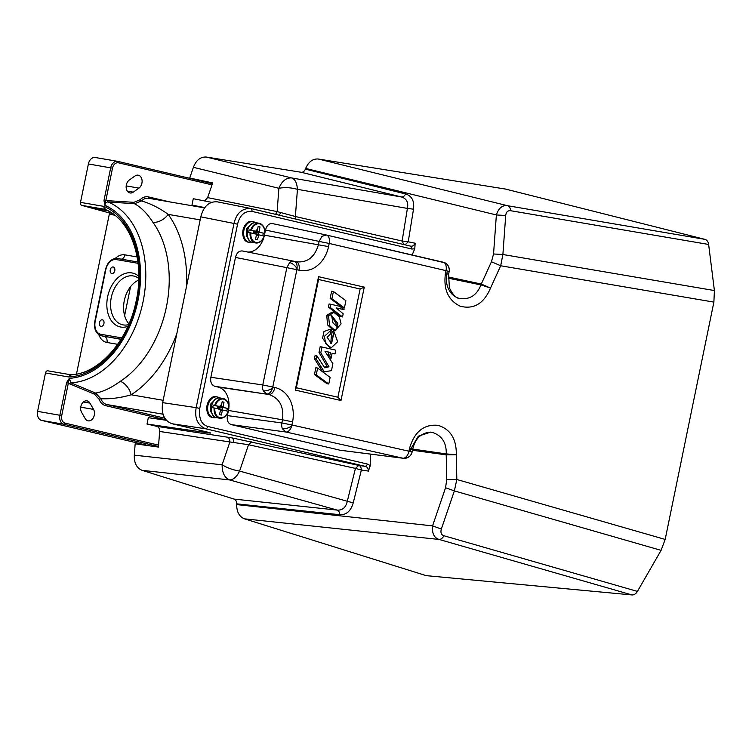 <?xml version="1.0" encoding="UTF-8"?>
<svg xmlns="http://www.w3.org/2000/svg" width="752" height="752" viewBox="0 0 752 752"><rect width="100%" height="100%" fill="white"/><g stroke="black" fill="none" stroke-linecap="round" stroke-linejoin="round"><path stroke-width="1.13" d="M113.195 266.969A3.356 2.303 -76.8 0 0 110.262 269.799A3.356 2.303 -76.8 0 0 111.747 273.521A3.356 2.303 -76.8 0 0 111.841 273.54A3.356 2.303 -76.8 0 0 114.774 270.72A3.356 2.303 -76.8 0 0 113.289 266.988A3.356 2.303 -76.8 0 0 113.195 266.969M102.347 319.807A3.356 2.303 -76.8 0 0 99.414 322.627A3.356 2.303 -76.8 0 0 100.9 326.359A3.356 2.303 -76.8 0 0 101.003 326.377A3.356 2.303 -76.8 0 0 103.936 323.548A3.356 2.303 -76.8 0 0 102.441 319.826A3.356 2.303 -76.8 0 0 102.347 319.807M127.849 326.415A27.636 18.988 103.2 0 1 120.809 327.045A27.636 18.988 103.2 0 1 107.63 296.767A27.636 18.988 103.2 0 1 131.92 272.929A27.636 18.988 103.2 0 1 138.81 276.351M138.782 278.447A25.004 17.183 -76.8 0 0 133.959 276.087A25.004 17.183 -76.8 0 0 133.254 275.946A25.004 17.183 -76.8 0 0 111.39 297.002A25.004 17.183 -76.8 0 0 122.491 324.761A25.004 17.183 -76.8 0 0 123.196 324.911A25.004 17.183 -76.8 0 0 128.639 324.62M138.735 280.035A25.004 17.183 -76.8 0 0 124.437 299.982A25.004 17.183 -76.8 0 0 128.968 323.858M94.301 415.142A6.975 5.067 99.8 0 0 93.549 409.379L89.949 403.128A6.975 5.067 99.8 0 0 86.959 400.863A6.975 5.067 99.8 0 0 81.517 404.51A6.975 5.067 99.8 0 0 81.601 412.34L85.192 418.591A6.975 5.067 99.8 0 0 88.181 420.857A6.975 5.067 99.8 0 0 94.301 415.142M141.912 183.206A6.975 5.067 99.8 0 0 138.161 175.169A6.975 5.067 99.8 0 0 134.993 175.987L129.278 180.048A6.975 5.067 99.8 0 0 126.157 187.417A6.975 5.067 99.8 0 0 130.087 192.973A6.975 5.067 99.8 0 0 133.264 192.155L138.97 188.103A6.975 5.067 99.8 0 0 141.912 183.206M114.727 215.166L109.294 214.235L76.478 374.092M99.104 399.293L94.517 394.189L66.608 382.552L69.316 378.341L70.838 382.815L95.645 393.08C103.137 391.736 111.362 387.806 120.311 381.302A13.16 7.783 -122.9 0 1 131.168 394.791C120.574 397.855 110.478 399.171 100.862 398.739A1.316 0.583 -21.5 0 0 99.104 399.293A14.476 10.509 -80.2 0 0 105.712 405.676L166.042 419.879M120.311 381.302A96.952 66.618 -76.8 0 0 152.938 222.338C147.157 213.399 141.019 207.195 134.514 203.745L107.968 201.931C106.361 202.015 105.318 203.134 104.838 205.287L103.983 200.464L133.903 202.326L140.06 199.759A1.316 0.639 -134.3 0 0 141.461 200.944C150.626 203.585 159.537 208.069 168.204 214.386A110.027 75.595 103.2 0 1 186.524 286.427M130.557 286.662L124.616 315.624M158.493 446.528L63.901 424.25L41.595 420.415L149.451 445.814M41.595 420.415A7.896 5.734 -80.2 0 1 37.6 411.372L45.487 372.973A2.632 1.908 -80.2 0 1 47.79 370.821A2.632 1.908 -80.2 0 1 47.827 370.821L70.293 374.684L68.808 376.987L45.487 372.973M109.294 214.235A1.316 0.959 99.8 0 0 108.645 212.731L81.789 205.371A2.632 1.908 -80.2 0 1 80.502 202.373L88.388 163.964A7.896 5.734 -80.2 0 1 95.307 157.497A7.896 5.734 -80.2 0 1 95.56 157.553L117.359 161.304M94.517 394.189A1.316 0.893 -67.5 0 1 95.645 393.08L100.862 398.739A13.16 9.55 99.8 0 0 106.869 404.538L164.848 418.197M152.938 222.338A13.16 8.216 144.1 0 0 168.204 214.386L200.182 219.885M204.638 207.909L149.187 198.368A13.16 9.55 99.8 0 0 148.774 198.284A13.16 9.55 99.8 0 0 141.461 200.944L134.514 203.745A1.316 0.902 -86.1 0 1 133.903 202.326M105.515 209.601L104.857 209.366A13.16 9.052 105.3 0 0 104.255 209.235A13.16 9.033 105.3 0 1 104.857 209.366A13.16 9.052 105.3 0 1 105.393 209.545L104.255 209.235L103.832 206.377L105.515 209.601C131.28 219.838 145.54 262.034 135.811 302.558C127.586 341.737 98.531 373.716 71.44 374.74L70.293 374.684A13.16 9.071 101.2 0 0 71.196 374.778M80.502 202.373L103.832 206.377A88.144 60.564 103.2 0 1 137.005 300.396A88.144 60.564 103.2 0 1 68.808 376.987L71.44 374.74M212.017 184.851L118.487 162.827A6.58 4.775 99.8 0 0 112.509 168.175L104.838 205.287A89.544 61.523 -76.8 0 1 137.964 300.565A89.544 61.523 -76.8 0 1 69.316 378.341L61.72 415.583A6.58 4.775 99.8 0 0 65.057 423.122L158.597 445.146M220.27 409.502L228.166 411.288A10.002 7.257 -80.2 0 1 219.725 418.206A10.002 7.257 -80.2 0 1 219.415 418.14A10.002 7.257 -80.2 0 1 214.151 407.988L212.722 407.744A10.002 7.257 99.8 0 1 213.248 405.168L214.677 405.413A10.002 7.257 -80.2 0 1 223.118 398.494A10.002 7.257 -80.2 0 1 223.429 398.56A10.002 7.257 -80.2 0 1 228.702 408.693L222.583 407.368L222.066 409.887M222.291 410.695L220.402 409.972L223.006 410.056L222.291 410.695L221.389 415.076L219.528 414.634L220.43 410.254L220.026 409.351L214.875 408.139A9.475 6.881 99.8 0 0 219.875 417.689A9.475 6.881 99.8 0 0 228.147 411.259L228.166 411.288M226.775 410.94A10.002 7.257 99.8 0 0 227.273 408.468M213.248 405.168L217.93 406.268L217.422 408.74M214.151 407.988L214.875 408.139M217.742 407.208L218.39 407.828L218.87 406.503L220.552 406.776L214.677 405.413M219.227 406.183L217.751 406.24L217.253 408.693M220.59 405.159L220.43 405.939L220.59 405.159M221.022 406.616L223.137 406.569L223.532 407.471L228.683 408.684A9.475 6.881 99.8 0 0 223.682 399.133A9.475 6.881 99.8 0 0 215.41 405.563M218.334 406.522L220.58 406.776L221.276 406.136L222.169 401.747L224.03 402.188L223.137 406.569M220.355 405.92L220.505 405.149M223.532 407.471L221.295 407.076L218.39 407.828L220.101 406.7M221.896 409.849L222.404 407.33L221.116 406.503M218.484 406.503L218.39 407.828L222.583 407.368M222.15 401.869L224.03 402.188M218.24 406.785L218.371 407.781M218.888 406.503L218.39 407.828L219.847 409.314M221.878 409.915L218.39 407.828L217.225 408.815M219.114 409.135L218.39 407.828L217.836 408.834M218.334 408.956L218.39 407.828L218.024 408.881M218.353 407.866L218.343 409.079M214.687 399.914L210.72 404.012L210.269 411.767L211.481 412.04M219.528 397.93A10.528 7.642 99.8 0 0 217.497 397A10.528 7.642 99.8 0 0 217.168 396.934A10.528 7.642 99.8 0 0 207.89 405.789A10.528 7.642 99.8 0 0 213.267 417.623A10.528 7.642 99.8 0 0 213.596 417.689A10.528 7.642 99.8 0 0 216.153 417.539M212.76 417.548L212.374 417.463C202.655 415.781 207.12 394.01 216.604 396.849A10.528 7.642 99.8 0 0 216.275 396.783A10.528 7.642 99.8 0 0 206.997 405.638A10.528 7.642 99.8 0 0 212.374 417.463A10.528 7.642 99.8 0 0 212.703 417.539A10.528 7.642 99.8 0 0 213.042 417.586M256.244 234.257L264.14 236.043A10.002 7.257 -80.2 0 1 255.699 242.962A10.002 7.257 -80.2 0 1 255.389 242.896A10.002 7.257 -80.2 0 1 250.115 232.744L248.696 232.5A10.002 7.257 99.8 0 1 249.222 229.924L250.651 230.168A10.002 7.257 -80.2 0 1 259.092 223.25A10.002 7.257 -80.2 0 1 259.402 223.316A10.002 7.257 -80.2 0 1 264.676 233.449L258.556 232.124L258.039 234.643M262.749 235.696A10.002 7.257 99.8 0 0 263.247 233.223M249.222 229.924L253.903 231.024L253.396 233.496M258.256 235.451L256.376 234.727L258.951 234.803L257.363 239.832L255.501 239.39L256.394 235.009L256 234.107L250.848 232.894A9.475 6.881 99.8 0 0 255.849 242.445A9.475 6.881 99.8 0 0 264.121 236.015M250.115 232.744L250.848 232.894M253.715 231.964L254.364 232.584L254.843 231.259L256.526 231.531L250.651 230.168M255.201 230.939L253.725 230.996L253.227 233.449M256.564 229.915L256.423 230.695L256.564 229.915M256.996 231.372L259.102 231.325L259.506 232.227L264.657 233.44A9.475 6.881 99.8 0 0 259.656 223.889A9.475 6.881 99.8 0 0 251.384 230.319M259.102 231.325L260.004 226.944L258.143 226.502L257.24 230.883L256.554 231.531L254.853 231.259M256.329 230.676L256.479 229.905M259.506 232.227L257.269 231.823L254.364 232.584L256.075 231.456M257.861 234.605L258.378 232.086L257.09 231.259M254.458 231.259L254.364 232.584L258.556 232.124M258.124 226.625L260.004 226.944M254.308 231.278L254.345 232.537M254.214 231.541L254.872 231.259L254.364 232.584L255.821 234.06M254.402 232.556L253.198 233.571M257.851 234.671L254.364 232.584L253.8 233.59M255.088 233.891L254.364 232.584L254.308 233.712M253.997 233.637L254.326 232.622M254.317 233.834L254.364 232.584M250.66 224.669L246.694 228.768L246.242 236.523L247.455 236.795M255.501 222.686A10.528 7.642 99.8 0 0 253.471 221.755A10.528 7.642 99.8 0 0 253.133 221.69A10.528 7.642 99.8 0 0 243.864 230.544A10.528 7.642 99.8 0 0 249.241 242.379A10.528 7.642 99.8 0 0 249.57 242.445A10.528 7.642 99.8 0 0 252.127 242.294M248.733 242.304L248.348 242.219C238.619 240.537 243.093 218.766 252.578 221.605A10.528 7.642 99.8 0 0 252.249 221.539A10.528 7.642 99.8 0 0 242.971 230.394A10.528 7.642 99.8 0 0 248.348 242.219A10.528 7.642 99.8 0 0 248.677 242.294A10.528 7.642 99.8 0 0 249.015 242.341M296.25 261.762L293.835 261.207A7.896 5.593 101.3 0 0 289.623 262.589L286.841 267.656L235.47 257.428C236.73 252.738 239.117 250.595 242.633 251.008L293.835 261.207A7.896 5.593 101.3 0 1 293.966 261.235A7.896 4.634 103 0 1 294.07 261.254L294.07 261.254A7.896 4.634 103 0 1 297.04 268.624A7.896 4.634 103 0 1 296.871 269.695L286.841 267.656L262.768 384.968L272.788 386.998L296.871 269.695L298.986 270.184C306.384 271.322 312.4 269.874 317.034 265.841C322.185 262.072 326.838 254.919 328.558 246.6L329.197 243.451L319.13 241.411L318.481 244.56C314.703 257.297 307.239 263.021 296.091 261.724A7.896 4.634 103 0 1 296.194 261.752L296.194 261.752A7.896 4.634 103 0 1 298.986 270.184M235.47 257.428L210.87 377.269L262.768 384.968A7.896 5.584 98.4 0 0 263.303 390.824L266.716 394.001A7.896 4.634 -77.3 0 0 272.525 388.051A7.896 4.634 -77.3 0 0 272.788 386.998L274.912 387.477A7.896 4.634 102.7 0 1 268.84 394.48C279.509 398.128 284.068 406.569 282.508 419.804L292.584 421.844C295.536 406.973 289.2 390.984 274.912 387.477M228.279 411.297L228.448 410.442L282.508 419.804L281.868 422.953L291.936 424.993A7.896 4.634 102.6 0 1 291.71 425.914A7.896 4.634 102.6 0 1 285.91 432.005L402.922 458.212A7.896 4.634 -77.4 0 0 408.956 451.2L291.936 424.993L292.584 421.844M412.049 452.065L412.058 452.008A7.896 7.84 115.9 0 1 403.063 458.241A7.896 5.997 97.3 0 0 403.373 458.288L403.373 458.288A7.896 5.997 97.3 0 0 403.796 458.325M446.81 273.615L447.29 271.265L449.17 271.491L446.011 270.645A7.896 4.634 -76.9 0 0 443.219 262.213L443.219 262.213A7.896 4.634 -76.9 0 0 443.163 262.204L326.349 235.009A7.896 4.634 103.1 0 1 326.415 235.019L326.415 235.019A7.896 4.634 103.1 0 1 329.197 243.451L446.011 270.645L445.466 273.305C443.266 289.294 448.154 300.264 460.149 306.196C473.751 309.692 483.874 303.658 490.52 288.063L480.942 284.923C476.824 295.226 469.803 299.757 459.867 298.525L459.669 298.478C456.238 298.412 452.798 294.831 449.358 287.743L448.624 274.151L445.466 273.305M410.836 448.859L418.309 436.179L430.614 432.137L432.381 432.409C441.922 435.577 446.547 442.749 446.256 453.917L456.304 454.753L446.218 454.857L446.735 479.597L456.821 479.494L454.368 490.896L661.074 550.361L665.172 539.428L456.821 479.494L456.304 454.753C456.549 438.952 450.457 429.148 438.021 425.331C423.808 424.081 414.305 431.827 409.492 448.549L408.956 451.2L412.058 452.008M318.547 276.689L295.263 390.081L340.985 400.525L364.259 287.132L318.547 276.689L318.566 279.49L296.344 387.731L337.902 397.225L340.985 400.525M713.883 302.107L714.4 290.554L502.891 254.505L500.691 265.766L713.883 302.107L665.172 539.428M295.263 390.081L296.344 387.731M364.259 287.132L360.123 288.984L318.566 279.49M337.902 397.225L360.123 288.984M714.4 290.554L708.638 244.456C708.215 241.683 707.002 239.991 705.009 239.371L505.57 189.081L318.35 159.029C312.87 158.578 308.64 161.708 305.66 168.429L305.387 169.134C304.419 171.362 303.009 172.405 301.157 172.264L206.405 157.055C200.549 156.67 196.206 160.091 193.396 167.32L189.72 178.027L190.895 178.299M446.735 479.597L445.56 487.738L432.56 525.883L441.339 529.051C440.371 532.632 441.245 534.869 443.981 535.762C442.533 538.225 440.898 539.457 439.083 539.447L244.494 518.833L426.215 575.647L632.018 594.945C634.124 595.029 635.919 593.845 637.423 591.41L661.074 550.361M491.451 261.752L481.28 284.049L490.52 288.063L500.691 265.766L491.451 261.752L493.547 253.969L502.891 254.505L505.711 215.486C506.096 211.998 507.769 210.41 510.702 210.72L708.638 244.456M459.867 298.525C449.536 296.241 444.733 284.444 446.744 273.916L448.624 274.151L449.17 271.491C449.433 273.098 450.053 264.638 444.883 262.805A7.896 7.84 -64.1 0 0 443.36 262.251M344.068 309.617L339.772 306.308L330.871 304.269L330.222 307.399L342.498 316.93L343.203 313.819L336.153 307.897L344.068 309.617L336.285 308M342.498 316.93L340.694 316.62L328.427 307.098L329.066 303.968L330.871 304.269M342.602 307.662L330.137 298.431L331.623 291.184L333.418 291.494L331.933 298.741L344.407 307.972L342.602 307.662M327.026 315.201L332.111 312.099L333.907 312.409L328.821 315.511L327.026 315.201L326.791 315.84L327.552 324.892L333.352 330.278L335.148 330.589L341.088 323.868L339.265 316.639L333.907 312.409M314.449 374.552L315.84 367.756L317.635 368.066L316.244 374.853L314.449 374.552L326.97 383.699L328.774 384.009L330.119 377.419L317.635 368.066M331.059 358.337L332.102 353.252L334.988 353.919L335.759 350.159L321.978 347.01L320.794 352.801L328.981 366.788L324.789 367.85L316.883 355.837L316.244 358.986L324.244 371.761L331.472 370.651L332.882 363.742L324.92 351.193L330.448 352.453L329.724 356.006L331.059 358.337L329.263 358.027L327.919 355.696L328.652 352.143L324.996 351.306M324.244 371.761L322.448 371.45L314.439 358.676L315.088 355.527L316.883 355.837M324.356 367.192L327.176 366.478L318.998 352.491L320.183 346.7L321.978 347.01M334.988 353.919L332.083 353.355M331.388 335.871L332.281 331.5L334.085 331.811L333.192 336.182L331.388 335.871L330.758 343.26M333.192 336.182L331.529 343.467L327.092 337.281L330.551 333.879L331.369 329.921L324.432 336.323L325.625 343.598L331.256 347.8L329.451 347.49L322.561 338.278L323.971 331.566L329.235 329.555L330.974 329.846M247.887 252.052A20.398 14.805 99.8 0 0 264.074 236.701M264.234 236.043A20.398 14.805 99.8 0 0 264.422 235.197L328.558 246.6M228.448 410.442A20.398 14.805 99.8 0 0 228.749 408.721M228.918 407.246A20.398 14.805 99.8 0 0 218.127 387.073L214.865 386.312C211.509 385.109 210.175 382.091 210.87 377.269M231.39 424.645C228.035 423.442 226.7 420.424 227.395 415.602L281.868 422.953A7.896 5.631 97.7 0 0 282.451 428.809L285.91 432.005L231.39 424.645L339.819 450.175L402.922 458.212A7.896 5.997 97.3 0 0 403.063 458.241M412.472 450.269L446.218 454.857L446.256 453.917L412.716 449.085M445.56 487.738L454.368 490.896L441.339 529.051M632.018 594.945L439.083 539.447C434.064 537.802 431.883 533.281 432.56 525.883L236.654 504.592L236.683 503.84L339.754 514.706C346.381 514.998 350.864 511.059 353.214 502.909L361.374 470.038L368.395 471.09L370.238 465.685L370.351 454.086M318.35 159.029L507.581 205.719C509.283 206.283 510.326 207.947 510.702 210.72M412.152 254.984L414.766 248.752L411.946 249.044L251.911 211.368A2.632 1.805 -76.8 0 0 250.736 208.492A2.632 1.805 -76.8 0 0 250.689 208.483L217.535 201.874C209.244 201.132 203.67 206.114 200.803 216.839L162.667 402.649C161.06 413.666 164.171 420.697 171.992 423.743L207.496 432.109C211.547 433.096 211.679 433.34 207.89 432.832L147.016 424.043L156.83 426.356C158.757 427.014 159.697 428.715 159.631 431.469L158.456 447.083L135.163 443.802L134.307 455.167C134.025 463.006 136.629 468.064 142.1 470.338L234.069 499.093C235.808 499.798 236.683 501.387 236.683 503.84M236.654 504.592C236.73 512.037 239.343 516.784 244.494 518.833M448.107 278.137L480.942 284.923L481.28 284.049L448.201 276.952M414.766 248.752L415.17 243.225L408.223 241.824L413.497 209.197C414.512 201 411.88 195.915 405.591 193.95L305.387 169.134M305.66 168.429L496.376 214.959L493.547 253.969M330.222 307.399L328.427 307.098M330.137 298.431L331.933 298.741M344.407 307.972L345.892 300.715L333.418 291.494M328.821 315.511L328.586 316.15L326.791 315.84M328.586 316.15L329.517 325.531L335.148 330.589M316.244 374.853L328.774 384.009M330.448 352.453L328.652 352.143M329.724 356.006L327.919 355.696M320.794 352.801L318.998 352.491M328.981 366.788L327.176 366.478M316.244 358.986L314.439 358.676M331.256 347.8L337.629 341.765L334.085 331.811M265.484 230.046C266.744 225.356 269.131 223.212 272.647 223.626L326.349 235.009L321.959 236.344L319.13 241.411L265.484 230.046L264.845 233.129M264.77 233.487L264.422 235.197M251.911 211.368C244.55 210.992 239.766 215.269 237.566 224.19L199.759 408.383C198.688 418.422 201.348 424.448 207.759 426.469L367.794 464.144L370.238 465.685M340.741 450.298L339.819 450.175M227.395 415.602L228.204 411.654M326.349 235.009L272.647 223.626M234.069 499.093L337.178 510.091C342.48 510.467 345.854 507.525 347.292 501.264L355.442 468.393L361.374 470.038C361.186 467.293 360.302 465.751 358.713 465.394L365.51 466.419C367.343 467.011 368.311 468.562 368.395 471.09M367.794 464.144L365.51 466.419L205.475 428.743L171.992 423.743M204.657 200.953L207.627 197.626L212.675 182.924L189.72 178.027M193.396 167.32L278.889 188.282L277.131 211.594L295.386 216.52L297.425 189.344C291.156 187.549 284.98 187.192 278.889 188.282C281.944 181.063 286.183 177.622 291.588 177.933L206.405 157.055M413.497 209.197L407.405 208.407C408.58 202.391 406.588 198.584 401.455 196.977L301.157 172.264M505.711 215.486L496.376 214.959C498.642 208.06 502.383 204.986 507.581 205.719L705.009 239.371M156.83 426.356L232.011 437.88L358.713 465.394L355.442 468.393L248.536 444.723L239.597 471.072C236.739 476.871 233.402 479.823 229.595 479.936C224.575 477.746 222.084 472.707 222.122 464.802L134.307 455.167M405.074 244.842L408.223 241.824L402.113 241.025L407.405 208.407L297.425 189.344C296.946 182.839 295 179.032 291.588 177.933L401.455 196.977C403.138 197.109 404.52 196.093 405.591 193.95M415.17 243.225C414.098 245.472 412.613 246.459 410.724 246.167L250.36 208.417M237.566 224.19L233.985 223.457C236.504 213.164 242.069 208.172 250.689 208.483L410.724 246.167L411.946 249.044M332.948 322.749L337.836 327.656L337.798 323.416L331.585 315.389L332.948 322.749M199.759 408.383L196.178 407.65C194.439 418.121 197.541 425.153 205.475 428.743A2.632 1.805 103.2 0 0 207.759 426.469M207.496 432.109C211.547 433.096 211.679 433.34 207.89 432.832L208.013 432.231M207.627 197.626L277.131 211.594A5.264 3.534 -78.6 0 1 275.373 214.301M202.213 207.477L191.967 205.061L193.273 198.707L211.556 202.316M353.214 502.909L239.597 471.072C233.167 470.038 227.348 467.951 222.122 464.802L229.802 442.185A5.264 3.525 -81.3 0 0 227.245 437.109M166.389 420.293L148.323 417.68L147.016 424.043M251.807 441.725L248.536 444.723L159.631 431.469M403.993 244.823L402.113 241.025L295.386 216.52L295.893 219.133M330.908 315.652L335.928 322.909L336.501 327.073M233.515 442.373C233.628 439.882 233.129 438.388 232.011 437.88M280.656 212.731L279.283 215.222M191.967 205.061L204.854 207.608M80.737 407.18L93.549 409.379M117.669 344.322L106.972 342.48A18.424 12.662 103.2 0 1 98.841 334.715M115.253 258.425A18.424 12.662 103.2 0 1 124.964 254.862L137.165 256.958M127.37 191.149L133.264 192.155M126.195 185.904L138.97 188.103M83.378 402L89.949 403.128M176.805 333.747A110.027 75.595 103.2 0 1 131.168 394.791L163.146 400.29M140.06 199.759A14.476 10.509 -80.2 0 1 148.567 196.93L169.379 201.827M163.09 414.211L106.869 404.538A1.316 0.902 -76.8 0 0 105.712 405.676M103.983 200.464L110.685 167.799A7.896 5.734 -80.2 0 1 117.613 161.332A7.896 5.734 -80.2 0 1 117.857 161.389L212.421 183.657L117.895 161.398A1.316 0.902 103.2 0 1 118.487 162.827M71.825 374.759A85.512 58.75 -76.8 0 0 129.758 323.905M139.317 283.316A85.512 58.75 -76.8 0 0 105.712 209.676M65.057 423.122A1.316 0.902 103.2 0 1 63.901 424.25A7.896 5.734 -80.2 0 1 59.897 415.207L66.608 382.552M112.509 168.175L88.388 163.964M61.72 415.583L37.6 411.372M138.095 263.322L116.193 259.553A11.844 8.14 -76.8 0 0 105.788 269.771L95.203 321.311A11.844 8.14 -76.8 0 0 100.853 334.283L121.843 337.902M107.367 200.502A1.316 0.902 -86.1 0 0 107.968 201.931A93.464 64.221 103.2 0 1 143.087 301.599A93.464 64.221 103.2 0 1 70.838 382.815A1.316 0.893 -67.5 0 0 69.72 383.924M108.645 212.731L112.255 213.352M108.091 210.842L91.077 207.919M121.081 339.161L101.52 335.796L120.978 339.321M107.301 265.447A13.16 9.043 103.2 0 1 117.387 258.481L137.945 262.016L117.35 258.472A1.316 0.959 99.8 0 0 116.193 259.553M104.255 209.235L81.789 205.371M148.567 196.93A1.316 0.902 -76.8 0 0 149.065 198.34M100.853 334.283A1.316 0.959 99.8 0 0 101.52 335.796A13.16 9.043 103.2 0 1 101.144 335.721A13.16 9.043 103.2 0 1 94.865 324.892M103.569 336.276A13.16 9.043 -76.8 0 0 103.936 336.379A13.16 9.043 -76.8 0 0 104.312 336.454A5.264 3.826 99.8 0 1 106.972 342.48M124.964 254.862A5.264 3.826 -80.2 0 1 121.354 259.158M117.387 258.481A1.316 0.959 99.8 0 0 117.35 258.472C111.456 258.312 107.48 262.063 105.43 269.724L94.846 321.264C93.718 328.85 95.824 333.672 101.144 335.721L103.936 336.379M220.58 398.071A10.002 7.257 99.8 0 0 220.261 398.005A10.002 7.257 99.8 0 0 211.453 406.409A10.002 7.257 99.8 0 0 216.557 417.651A10.002 7.257 99.8 0 0 216.877 417.717A10.002 7.257 99.8 0 0 217.187 417.764M256.554 222.827A10.002 7.257 99.8 0 0 256.235 222.761A10.002 7.257 99.8 0 0 247.427 231.165A10.002 7.257 99.8 0 0 252.531 242.407A10.002 7.257 99.8 0 0 252.841 242.473A10.002 7.257 99.8 0 0 253.161 242.52M289.623 262.589A7.896 4.042 48 0 1 297.04 268.624M263.303 390.824A7.896 3.704 -23.6 0 0 272.525 388.051M282.451 428.809A7.896 3.628 -24.1 0 0 291.71 425.914M449.123 271.453A7.896 7.84 -64.1 0 0 444.883 262.805L326.255 234.991M409.492 448.549L412.651 449.395L410.771 449.16L410.291 451.51M296.091 261.724L294.164 261.282M218.127 387.073L268.84 394.48L214.865 386.312M443.981 535.762L637.423 591.41M242.633 251.008L293.694 261.179M339.754 514.706C339.622 512.281 338.757 510.749 337.178 510.091L229.595 479.936L142.1 470.338M200.803 216.839L233.985 223.457L196.178 407.65L162.667 402.649M217.535 201.874L250.04 208.36M204.638 207.89L148.774 198.284M117.895 161.398L95.307 157.497M47.79 370.821L70.265 374.684M456.727 475.217L456.746 476.204M228.843 408.731C229.087 403.081 227.179 399.669 223.118 398.494L220.261 398.005C211.171 395.768 207.317 416.147 216.548 417.651L219.725 418.206C223.635 418.507 226.502 416.204 228.317 411.306M217.168 396.934L216.275 396.783M213.596 417.689L212.703 417.539M264.817 233.487C265.061 227.837 263.153 224.425 259.092 223.25L256.235 222.761C247.145 220.524 243.291 240.903 252.512 242.407L255.699 242.962C259.609 243.263 262.476 240.96 264.281 236.062M253.133 221.69L252.249 221.539M249.57 242.445L248.677 242.294M430.614 432.137C421.111 432.832 415.123 438.585 412.651 449.395L412.105 452.046C411.184 455.994 408.28 458.071 403.373 458.288L340.252 450.26M331.03 329.855L329.235 329.555"/></g></svg>
